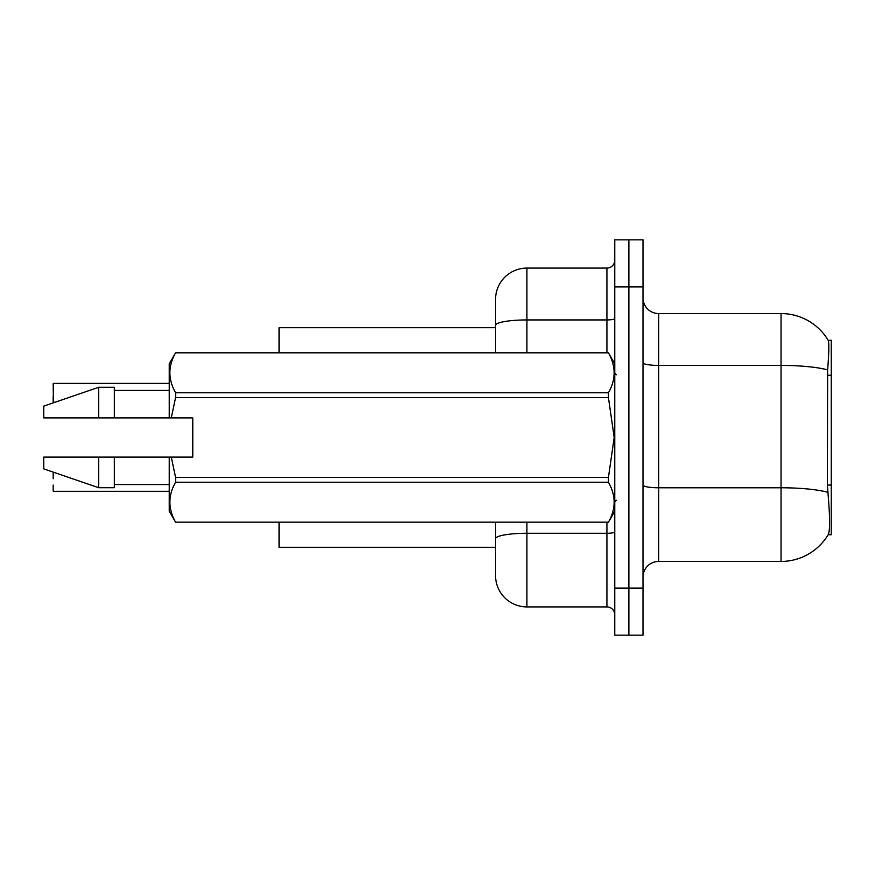 <?xml version="1.0" encoding="UTF-8"?>
<svg xmlns="http://www.w3.org/2000/svg" width="875" height="875" viewBox="0 0 875 875"><rect width="100%" height="100%" fill="white"/><g stroke="black" fill="none" stroke-linecap="round" stroke-linejoin="round"><path stroke-width="1.31" d="M828.144 534.756L828.417 534.297A54.906 54.906 0 0 1 781.047 561.433A54.906 54.906 0 0 0 828.144 534.756L831.25 534.756L831.25 340.244L828.253 340.43A54.906 54.906 0 0 0 781.047 313.567A54.906 54.906 0 0 1 828.144 340.244A54.906 54.906 0 0 0 781.047 313.567L658.689 313.567A15.684 15.684 0 0 1 643.005 297.883A15.684 15.684 0 0 0 658.689 313.567L658.689 561.433A15.684 15.684 0 0 0 643.005 577.117M279.059 547.312L495.545 547.312L279.059 547.312L279.059 522.211M495.545 325.38L495.545 299.447A31.38 31.38 0 0 1 526.914 268.078L526.914 319.933A31.38 5.447 180 0 0 495.545 325.38L495.545 352.789L495.545 316.706L495.545 327.688L279.059 327.688L279.059 352.789M828.417 534.297C829.992 530.195 829.992 518.328 828.417 498.684L827.411 485.045L827.63 369.906C828.986 352.844 829.194 343.022 828.253 340.43A54.906 54.906 0 0 0 781.047 313.567L781.047 365.422L658.689 365.422A15.684 2.723 0 0 1 643.005 362.698M628.884 588.098L628.884 635.163L643.005 635.163L643.005 588.098L628.884 588.098L628.884 635.163L614.764 635.163L614.764 588.098L628.884 588.098L628.884 286.902L628.884 588.098M614.764 588.098L614.764 239.838L628.884 239.838L628.884 286.902L628.884 239.838L643.005 239.838L643.005 588.098M827.805 492.319A54.906 9.538 180 0 0 781.047 487.78L781.047 561.433L658.689 561.433M526.914 522.211L526.914 606.922A31.38 31.38 0 0 1 495.545 575.553L495.545 522.211M526.914 606.922L606.922 606.922L606.922 522.211M526.914 268.078L606.922 268.078A7.842 7.842 0 0 0 614.764 260.236M614.764 614.764A7.842 7.842 0 0 0 606.922 606.922M53.167 389.659L53.473 383.392L169.247 383.392L53.473 383.392L53.473 402.205L53.167 383.698M171.27 417.889L192.773 417.889L192.773 457.111L171.27 457.111L175.591 477.433L608.431 477.433L614.195 437.5L608.431 397.567L175.591 397.567L171.27 417.889L169.247 417.889L169.247 363.77L175.591 352.833C167.989 366.089 167.989 379.4 175.591 392.766L608.431 392.766C616.022 379.509 616.022 366.198 608.431 352.833L175.591 352.833M608.431 477.433L608.431 482.234L175.591 482.234C167.989 495.491 167.989 508.802 175.591 522.167L608.431 522.167C616.022 508.911 616.022 495.6 608.431 482.234M171.27 457.111L169.247 457.111L169.247 511.23L175.591 522.211M175.591 477.433L175.591 482.234M169.247 457.111L114.341 457.111L114.341 487.703L98.656 487.703L98.656 457.111L43.75 457.111L43.75 468.88L98.656 487.703M114.341 457.111L98.656 457.111M43.75 457.111L64.498 457.111M614.764 363.77L608.431 352.833M608.431 392.766L608.431 397.567M175.591 522.167L608.431 522.167M175.591 392.766L175.591 397.567M98.656 387.297L98.656 417.889L43.75 417.889L43.75 406.12L98.656 387.297L114.341 387.297L114.341 417.889L169.247 417.889M98.656 417.889L114.341 417.889M53.167 472.795L53.167 478.756M53.473 491.302L169.247 491.302M53.167 490.984L53.167 485.034M53.167 395.927L53.167 401.887M831.25 375.244L827.411 375.244M831.25 485.045L827.411 485.045M827.63 369.906A54.906 9.538 180 0 0 781.047 365.422L781.047 487.78L658.689 487.78A15.684 2.723 -0 0 1 643.005 485.056M643.005 286.902L614.764 286.902M614.764 531.913A7.842 1.367 0 0 1 606.922 533.28L526.914 533.28A31.38 5.447 180 0 0 495.545 538.727M526.914 352.789L526.914 319.933L606.922 319.933L606.922 268.078M606.922 352.789L606.922 319.933A7.842 1.367 0 0 0 614.764 318.566M616.339 374.752L614.764 373.188M614.764 511.23L608.431 522.211M114.341 484.564L169.247 484.564M175.591 352.789L608.431 352.789M114.341 390.436L169.247 390.436M616.339 500.248L614.764 501.812M53.473 472.478L54.272 472.478M53.473 402.205L55.191 402.205"/></g></svg>
